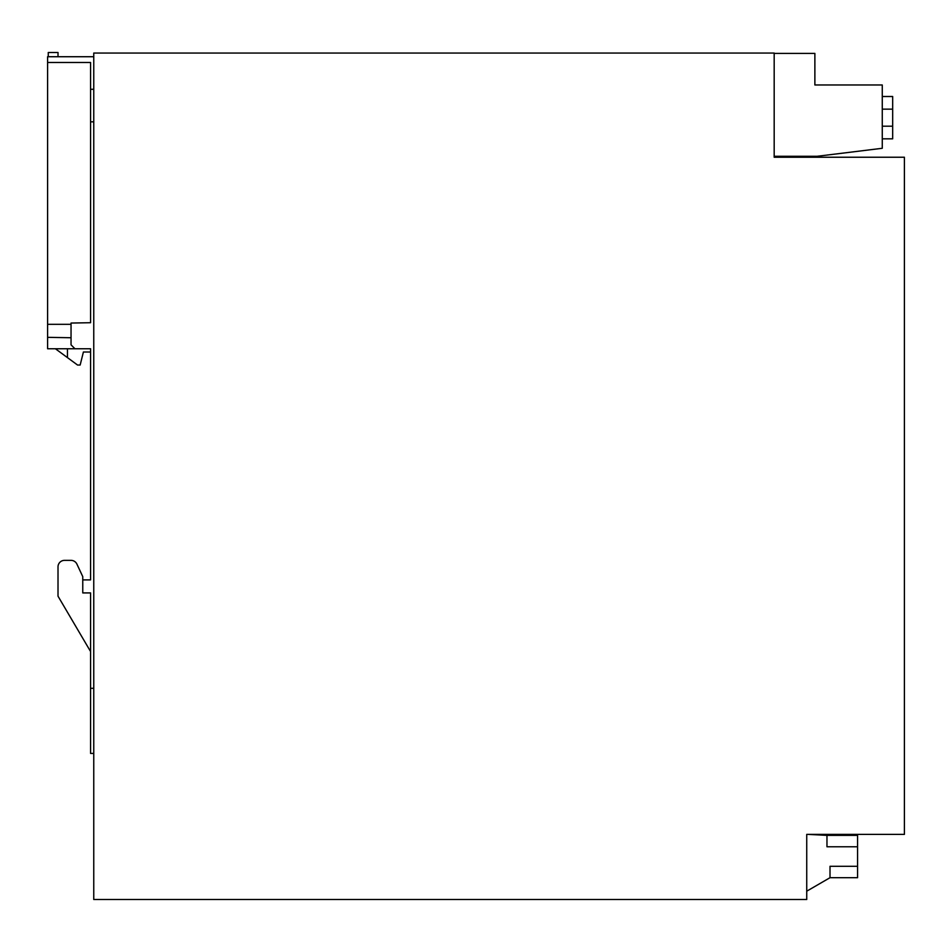 <?xml version="1.0" encoding="UTF-8"?>
<svg xmlns="http://www.w3.org/2000/svg" width="952" height="952" viewBox="0 0 952 952"><rect width="100%" height="100%" fill="white"/><g stroke="black" fill="none" stroke-linecap="round" stroke-linejoin="round"><path stroke-width="1.43" d="M904.4 157.235L774.178 157.235L904.4 157.235L904.4 834.392L878.351 834.392M857.573 877.637L857.573 846.768L826.967 846.768L826.967 835.368L808.355 834.392L823.016 834.392M882.266 126.188L892.678 126.188L892.678 138.825L882.266 138.825M882.266 109.147L892.678 109.147L892.678 126.188M892.678 109.147L892.678 96.569M774.178 53.407L814.876 53.407L814.876 84.978L882.266 84.978L882.266 148.286L817.149 156.283L774.178 156.283L774.178 157.235L774.178 53.05L93.76 53.05L93.76 899.509L806.737 899.509L806.737 834.392L904.4 834.392M806.737 891.191L830.013 877.696L857.573 877.696M857.573 866.296L830.013 866.296L830.013 877.756M857.573 846.768L857.573 835.428M71.043 337.746L47.6 337.341L47.6 56.727L93.76 56.727M90.571 579.899L90.571 348.753L90.571 579.899L82.764 579.899L82.764 592.918L90.571 592.918L90.571 753.425L93.76 753.425M90.571 348.753L74.946 348.753L71.043 344.85L71.043 323.049L90.571 322.716L90.571 62.487L47.6 62.487M90.571 121.832L93.76 121.832M93.76 688.308L90.571 688.308M82.764 579.899L82.764 576.638L76.922 564.12A6.509 6.509 0 0 0 71.019 560.359L64.534 560.359A6.509 6.509 0 0 0 58.012 566.88L58.012 596.178L90.571 651.525M90.571 89.286L93.76 89.286M74.946 348.753L47.6 348.753L47.6 337.341M48.254 56.727L48.254 52.491L58.012 52.491L58.012 56.727M71.043 324.323L47.6 324.323M67.461 348.753L67.461 357.619L55.394 348.753M90.571 352.002L83.407 352.002L80.158 365.032L77.552 365.032L67.461 357.619M82.764 576.638L76.922 564.12A6.509 6.509 0 0 0 71.019 560.359L64.534 560.359M882.266 96.509L892.678 96.509M826.967 835.368L857.573 835.368"/></g></svg>
